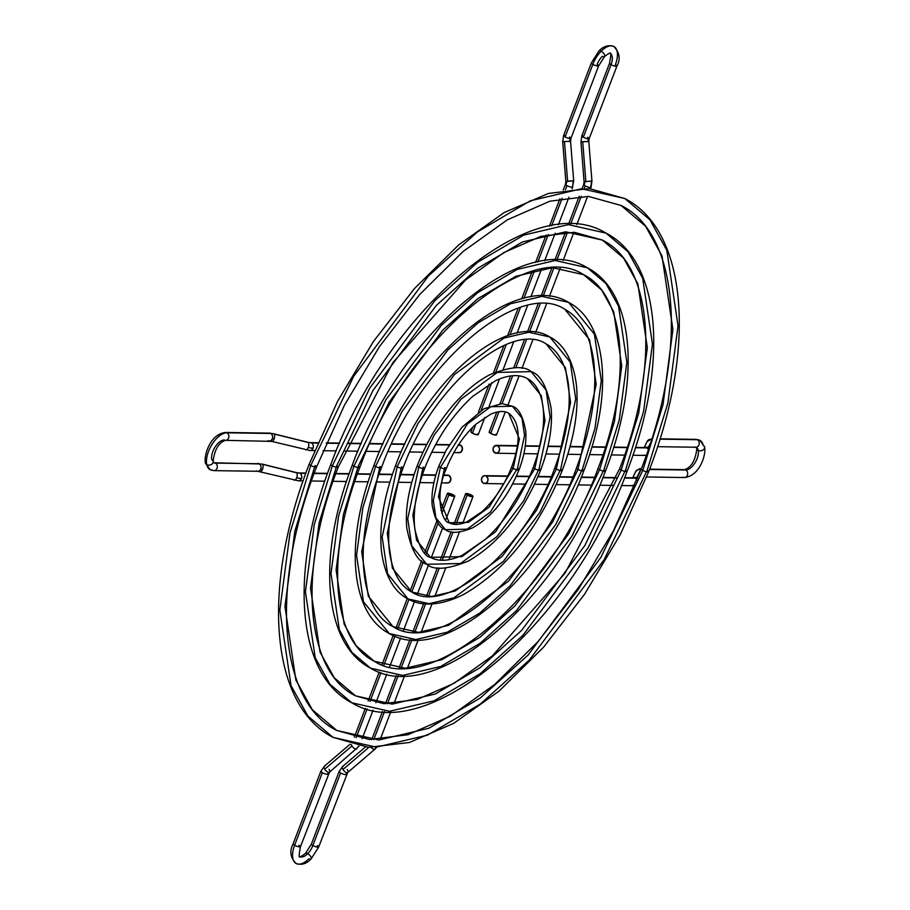 <?xml version="1.0" encoding="UTF-8"?>
<svg xmlns="http://www.w3.org/2000/svg" width="910" height="910" viewBox="0 0 910 910"><rect width="100%" height="100%" fill="white"/><g stroke="black" fill="none" stroke-linecap="round" stroke-linejoin="round"><path stroke-width="1.36" d="M371.155 747.463A3.936 1.74 49.4 0 0 374.26 749.396A12.683 10.601 -89.2 0 0 376.001 747.542A12.683 10.601 90.8 0 1 374.26 749.396A3.936 1.74 -130.6 0 1 371.155 747.463M347.313 769.53A3.936 1.74 -130.6 0 1 347.722 772.476A3.936 1.74 -130.6 0 1 347.063 772.692A4.812 4.027 -89.2 0 0 345.732 774.626A3.936 0.864 20.9 0 0 346.414 774.41A3.936 0.864 -159.1 0 1 345.732 774.626A3.936 0.864 -159.1 0 1 340.579 772.977L312.869 845.538A12.683 6.381 -61.6 0 1 307.705 853.682A3.936 1.718 44.8 0 1 310.663 856.492A3.936 1.718 44.8 0 1 311.038 859.04A3.936 1.718 44.8 0 1 308.831 858.801A20.555 10.34 -61.6 0 1 295.977 863.431A20.555 10.34 -61.6 0 1 294.624 845.276A20.555 10.34 118.4 0 0 295.977 863.431M317.192 845.606A3.936 0.864 -159.1 0 1 318.716 846.96A3.936 0.864 -159.1 0 1 316.6 846.971A3.936 0.864 -159.1 0 1 312.869 845.538A3.936 0.864 20.9 0 0 316.566 846.971A3.936 0.864 20.9 0 0 318.705 846.971L311.061 859.017A3.936 1.718 -135.2 0 0 310.663 856.492A3.936 1.718 -135.2 0 0 307.705 853.682A12.683 6.381 -61.6 0 1 299.777 856.538A12.683 6.381 118.4 0 0 307.705 853.682A3.936 1.718 -135.2 0 0 305.498 853.443A3.936 1.718 44.8 0 1 307.705 853.682A12.683 6.381 118.4 0 0 312.869 845.538A3.936 0.864 -159.1 0 1 311.345 844.184M298.946 845.333A3.936 0.864 -159.1 0 1 300.471 846.687A3.936 0.864 -159.1 0 1 298.355 846.709A3.936 0.864 -159.1 0 1 294.624 845.276A3.936 0.864 -159.1 0 1 293.1 843.911L320.821 771.327L324.347 766.243A3.936 1.74 49.4 0 0 324.745 769.2L351.954 745.904A3.936 1.74 -130.6 0 1 351.351 744.585A3.936 1.74 49.4 0 0 351.954 745.904A3.936 1.74 49.4 0 0 356.015 749.135A3.936 1.74 49.4 0 0 356.686 748.919A3.936 1.74 -130.6 0 1 356.015 749.135A12.683 10.601 -89.2 0 0 358.506 746.143A12.683 10.601 90.8 0 1 356.015 749.135A3.936 1.74 -130.6 0 1 351.954 745.904L324.745 769.2A3.936 1.74 49.4 0 0 328.817 772.431A4.812 4.027 -89.2 0 0 327.486 774.353A3.936 0.864 20.9 0 0 328.169 774.137A3.936 0.864 -159.1 0 1 327.486 774.353A3.936 0.864 -159.1 0 1 322.333 772.704A3.936 0.864 -159.1 0 1 320.821 771.327A3.936 0.864 20.9 0 0 322.333 772.704A3.936 0.864 20.9 0 0 327.486 774.353A4.812 4.027 90.8 0 1 328.817 772.431A3.936 1.74 -130.6 0 1 324.745 769.2A3.936 1.74 -130.6 0 1 324.335 766.254A3.936 1.74 -130.6 0 1 324.995 766.038M467.149 495.085L455.955 524.41L467.149 495.085A3.936 0.864 -159.1 0 1 465.636 493.709A3.936 0.864 -159.1 0 1 467.774 493.721A3.936 0.864 -159.1 0 1 471.471 495.142A3.936 0.864 -159.1 0 1 472.995 496.519A3.936 0.864 -159.1 0 1 470.857 496.507A3.936 0.864 -159.1 0 1 467.149 495.085L465.624 493.743L468.024 493.777L473.007 496.473L467.149 495.085M453.021 532.088L442.249 560.287L453.021 532.088M439.302 568.011L428.553 596.164L439.302 568.011M425.596 603.91L414.858 632.04L425.596 603.91M411.889 639.81L401.151 667.917L411.889 639.81M398.182 675.686L387.455 703.783L398.182 675.686M384.486 711.574L373.76 739.659L384.486 711.574M311.061 859.017C306.522 863.817 301.54 865.319 296.114 863.51C290.336 857.675 289.334 851.134 293.1 843.9A3.936 0.864 20.9 0 0 294.624 845.276L322.333 772.704L294.624 845.276A3.936 0.864 20.9 0 0 298.321 846.698A3.936 0.864 20.9 0 0 300.459 846.709C298.969 854.854 298.764 858.141 299.868 856.594C298.969 857.777 300.835 856.731 305.476 853.466L311.357 844.161A3.936 0.864 20.9 0 0 312.869 845.538L340.579 772.977A3.936 0.864 20.9 0 0 345.732 774.626A4.812 4.027 90.8 0 1 347.063 772.692A3.936 1.74 -130.6 0 1 342.99 769.473L368.823 747.349L342.99 769.473A3.936 1.74 49.4 0 0 347.063 772.692A3.936 1.74 49.4 0 0 347.711 772.488L318.705 846.971M347.711 772.488L374.92 749.192A3.936 1.74 -130.6 0 1 374.26 749.396A3.936 1.74 49.4 0 0 374.931 749.18M329.067 769.268A3.936 1.74 -130.6 0 1 329.477 772.215A3.936 1.74 -130.6 0 1 328.817 772.431A3.936 1.74 49.4 0 0 329.465 772.226L300.459 846.709M448.903 494.812L441.85 513.297L448.903 494.812A3.936 0.864 -159.1 0 1 447.39 493.436A3.936 0.864 -159.1 0 1 449.529 493.447A3.936 0.864 -159.1 0 1 453.225 494.881A3.936 0.864 -159.1 0 1 454.75 496.246A3.936 0.864 -159.1 0 1 452.611 496.234A3.936 0.864 -159.1 0 1 448.903 494.812L454.75 496.212L449.13 493.357L447.379 493.482L448.903 494.812M438.108 523.079L426.176 554.338L438.108 523.079M423.23 562.062L411.786 592.012L423.23 562.062M408.965 599.417L397.738 628.81L408.965 599.417M394.929 636.158L383.827 665.244L394.929 636.158M381.006 672.615L369.983 701.508L381.006 672.615M367.151 708.901L356.174 737.657L367.151 708.901M320.821 771.327A3.936 0.864 -159.1 0 1 321.503 771.111M311.357 844.161L339.066 771.6A3.936 0.864 20.9 0 0 340.579 772.977A3.936 0.864 -159.1 0 1 339.066 771.6A3.936 0.864 -159.1 0 1 339.748 771.384M339.066 771.6L342.592 766.516A3.936 1.74 49.4 0 0 342.99 769.473A3.936 1.74 -130.6 0 1 342.581 766.527A3.936 1.74 -130.6 0 1 343.252 766.3M309.218 464.134A3.936 0.864 20.9 0 0 310.742 465.499L353.717 376.251L428.462 275.912L477.488 231.879L530.382 200.78L581.535 188.757L624.829 198.539L649.922 219.81L666.814 250.273L678.03 325.848L667.849 403.153L647.124 470.424L604.149 559.673L529.392 660.012L480.378 704.033L427.484 735.143L376.33 747.167L333.037 737.373L307.944 716.102L291.041 685.651L279.836 610.064L290.017 532.771L310.742 465.499A3.936 0.864 -159.1 0 1 309.218 464.134M336.78 730.457L369.358 739.5L407.93 734.734L450.518 716.102L494.733 684.457L538.128 641.448L578.385 589.316L613.385 530.814L641.288 468.991A3.936 0.864 20.9 0 0 642.801 470.368L662.992 404.813L672.911 329.5L661.991 255.858L645.531 226.192L621.075 205.467L645.531 226.192L661.991 255.858L672.911 329.5L662.992 404.813L642.801 470.368A3.936 0.864 -159.1 0 1 641.277 469.003C688.836 348.109 678.485 233.449 621.075 205.467L588.508 196.423L549.936 201.19L507.348 219.822L463.133 251.467L419.738 294.476L379.47 346.596L344.48 405.109L316.578 466.932C269.019 587.837 279.381 702.486 336.78 730.457L378.97 739.989L428.803 728.273L480.332 697.97L528.096 655.075L600.93 557.318L642.801 470.368L600.93 557.318L528.096 655.075L480.332 697.97L428.803 728.273L378.97 739.989L336.78 730.457L312.335 709.732L295.875 680.054L284.955 606.413L294.874 531.099L315.065 465.556A3.936 0.864 -159.1 0 1 316.578 466.91A3.936 0.864 -159.1 0 1 314.473 466.932A3.936 0.864 -159.1 0 1 310.742 465.499L290.017 532.771L279.836 610.064L291.041 685.651L307.944 716.102L333.037 737.373C269.952 705.182 261.181 587.098 309.218 464.123L337.633 401.208L373.293 341.694L414.346 288.686L458.697 244.904L504.106 212.599L548.355 193.455L589.316 188.586L624.829 198.539L581.535 188.757L530.382 200.78L477.488 231.879L428.462 275.912L353.717 376.251L310.742 465.499A3.936 0.864 20.9 0 0 314.473 466.932A3.936 0.864 20.9 0 0 316.578 466.91M647.124 470.424A3.936 0.864 -159.1 0 1 648.648 471.778A3.936 0.864 -159.1 0 1 646.532 471.801A3.936 0.864 -159.1 0 1 642.801 470.368A3.936 0.864 20.9 0 0 646.532 471.801A3.936 0.864 20.9 0 0 648.648 471.778L620.233 534.716L584.573 594.219L543.52 647.237L499.169 691.02L453.749 723.325L409.511 742.469L368.55 747.337L333.037 737.373M330.83 464.453A3.936 0.864 20.9 0 0 332.343 465.806L369.801 388.035L434.946 300.584L477.682 262.216L523.773 235.099L568.352 224.622L606.083 233.153L627.945 251.695L642.676 278.232L652.447 344.105L643.575 411.479L625.511 470.106L588.065 547.888L522.909 635.339L480.184 673.707L434.093 700.814L389.514 711.29L351.783 702.759L329.909 684.229L315.19 657.68L305.419 591.807L314.291 524.444L332.343 465.806A3.936 0.864 -159.1 0 1 330.83 464.453C386.193 311.834 531.03 186.834 606.083 233.153L568.352 224.622L523.773 235.099L477.682 262.216L434.946 300.584L369.801 388.035L332.343 465.806L314.291 524.444L305.419 591.807L315.19 657.68L329.909 684.229L351.783 702.759C296.535 674.492 289.016 571.548 330.83 464.441M619.676 468.684A3.936 0.864 20.9 0 0 621.189 470.049L638.718 413.14L647.329 347.757L637.853 283.829L623.555 258.076L602.34 240.081L565.713 231.8L522.442 241.969L477.716 268.279L436.243 305.521L373.02 390.39L336.666 465.875L319.148 522.772L310.537 588.156L320.013 652.083L334.311 677.848L355.526 695.843L392.142 704.124L435.412 693.955L480.15 667.644L521.612 630.403L584.846 545.534L621.189 470.049A3.936 0.864 -159.1 0 1 619.676 468.684M625.511 470.106A3.936 0.864 -159.1 0 1 627.035 471.471A3.936 0.864 -159.1 0 1 624.931 471.482A3.936 0.864 -159.1 0 1 621.189 470.049L584.846 545.534L521.612 630.403L480.15 667.644L435.412 693.955L392.142 704.124L355.526 695.843C305.976 671.785 296.842 572.276 338.19 467.251A3.936 0.864 -159.1 0 1 336.086 467.239A3.936 0.864 -159.1 0 1 332.343 465.806A3.936 0.864 20.9 0 0 336.086 467.239A3.936 0.864 20.9 0 0 338.19 467.228L392.824 362.715L465.476 280.064L503.856 252.582L540.802 236.407L574.199 232.277L602.34 240.081L623.555 258.076L637.853 283.829L647.329 347.757L638.718 413.14L621.189 470.049A3.936 0.864 20.9 0 0 624.931 471.482A3.936 0.864 20.9 0 0 627.035 471.471C571.673 624.089 426.824 749.089 351.783 702.759M336.666 465.875A3.936 0.864 -159.1 0 1 338.19 467.228M352.432 464.771A3.936 0.864 20.9 0 0 353.956 466.125L385.885 399.82L441.43 325.257L477.864 292.542L517.153 269.428L555.168 260.499L587.337 267.767L605.98 283.579L618.538 306.204L626.865 362.362L619.301 419.806L603.91 469.787L571.969 536.104L516.425 610.655L480.002 643.37L440.702 666.484L402.698 675.425L370.529 668.145L351.886 652.345L339.328 629.709L331.001 573.55L338.565 516.118L353.956 466.125A3.936 0.864 -159.1 0 1 352.432 464.771C399.638 334.8 522.863 228.194 587.337 267.767L555.168 260.499L517.153 269.428L477.864 292.542L441.43 325.257L385.885 399.82L353.956 466.125L338.565 516.118L331.001 573.55L339.328 629.709L351.886 652.345L370.529 668.145C323.13 643.802 316.839 555.999 352.443 464.76M374.272 661.229C429.861 698.266 552.552 595.959 598.063 468.354A3.936 0.864 20.9 0 0 599.588 469.731L614.443 421.466L621.746 366.013L613.715 311.8L601.59 289.949L583.594 274.695L552.529 267.676L515.833 276.299L477.898 298.616L442.726 330.193L389.105 402.174L358.278 466.193L343.423 514.446L336.108 569.899L344.151 624.123L356.276 645.963L374.272 661.229L405.325 668.247L442.033 659.625L479.968 637.307L515.128 605.73L568.75 533.749L599.588 469.731A3.936 0.864 -159.1 0 1 598.063 468.377C633.178 379.208 625.307 294.829 583.594 274.695L601.59 289.949L613.715 311.8L621.746 366.013L614.443 421.466L599.588 469.731L568.75 533.749L515.128 605.73L479.968 637.307L442.033 659.625L405.325 668.247L374.272 661.229C332.571 641.095 324.677 556.727 359.791 467.558A3.936 0.864 -159.1 0 1 357.687 467.558A3.936 0.864 -159.1 0 1 353.956 466.125A3.936 0.864 20.9 0 0 357.687 467.558A3.936 0.864 20.9 0 0 359.803 467.547C405.314 339.965 528.005 237.658 583.594 274.695M603.91 469.787A3.936 0.864 -159.1 0 1 605.423 471.152A3.936 0.864 -159.1 0 1 603.319 471.164A3.936 0.864 -159.1 0 1 599.588 469.731A3.936 0.864 20.9 0 0 603.319 471.164A3.936 0.864 20.9 0 0 605.423 471.152C558.228 601.123 434.991 707.73 370.529 668.145M358.278 466.193A3.936 0.864 -159.1 0 1 359.803 467.547M374.044 465.09A3.936 0.864 20.9 0 0 375.568 466.443L401.981 411.593L447.913 349.929L478.046 322.879L510.544 303.758L541.985 296.376L568.591 302.382L594.401 334.175L601.283 380.63L595.026 428.132L582.298 469.48L555.885 524.319L509.941 585.983L479.82 613.044L447.31 632.166L415.87 639.548L389.264 633.531L363.465 601.749L356.572 555.293L362.84 507.791L375.568 466.443A3.936 0.864 -159.1 0 1 374.044 465.09C413.083 357.778 514.696 269.542 568.591 302.382L541.985 296.376L510.544 303.758L478.046 322.879L447.913 349.929L401.981 411.593L375.568 466.443L362.84 507.791L356.572 555.293L363.465 601.749L389.264 633.531C349.724 613.101 344.662 540.449 374.055 465.067M576.451 468.058A3.936 0.864 20.9 0 0 577.975 469.412L596.175 384.282L589.566 339.771L564.848 309.309L589.566 339.771L596.175 384.282L577.975 469.412A3.936 0.864 -159.1 0 1 576.451 468.058M381.415 467.865A3.936 0.864 -159.1 0 0 379.891 466.512L361.691 551.642L368.288 596.152L393.018 626.615L418.509 632.37L448.641 625.295L508.644 581.046L552.666 521.965L577.975 469.412L552.666 521.965L508.644 581.046L448.641 625.295L418.509 632.37L393.018 626.615C359.154 610.405 352.5 541.177 381.404 467.876A3.936 0.864 -159.1 0 1 379.299 467.876A3.936 0.864 -159.1 0 1 375.568 466.443A3.936 0.864 20.9 0 0 379.299 467.876A3.936 0.864 20.9 0 0 381.415 467.865C418.771 362.931 519.837 279.006 564.848 309.309C580.352 317.772 589.953 334.823 593.65 360.474C597.415 391.493 591.693 427.347 576.462 468.036C539.095 572.993 438.017 656.918 393.018 626.615M582.298 469.48A3.936 0.864 -159.1 0 1 583.822 470.834A3.936 0.864 -159.1 0 1 581.706 470.845A3.936 0.864 -159.1 0 1 577.975 469.412A3.936 0.864 20.9 0 0 581.706 470.845A3.936 0.864 20.9 0 0 583.822 470.834M395.657 465.408A3.936 0.864 20.9 0 0 397.181 466.762L418.065 423.377L454.397 374.613L503.935 338.088L528.801 332.241L549.845 337.007L570.263 362.146L575.712 398.887L560.685 469.162L539.801 512.535L503.457 561.311L453.919 597.836L429.054 603.671L408.01 598.916L387.603 573.778L382.154 537.036L397.181 466.762A3.936 0.864 -159.1 0 1 395.657 465.408C426.358 380.05 508.087 310.697 549.845 337.007L528.801 332.241L503.935 338.088L454.397 374.613L418.065 423.377L397.181 466.762L382.154 537.036L387.603 573.778L408.01 598.916C398 594.071 384.975 580.739 381.358 550.106C379.083 524.956 383.849 496.712 395.657 465.385M554.838 467.74A3.936 0.864 20.9 0 0 556.363 469.094L570.593 402.538L565.428 367.742L546.102 343.923L565.428 367.742L570.593 402.538L556.363 469.094A3.936 0.864 -159.1 0 1 554.838 467.74M403.016 468.184A3.936 0.864 -159.1 0 0 401.503 466.83L387.273 533.385L392.426 568.181L411.764 592L431.693 596.505L455.25 590.965L502.161 556.374L536.582 510.18L556.363 469.094L536.582 510.18L502.161 556.374L455.25 590.965L431.693 596.505L411.764 592C404.87 588.565 393.848 579.511 389.571 552.575C386.568 528.312 391.05 500.182 403.016 468.195A3.936 0.864 -159.1 0 1 400.912 468.195A3.936 0.864 -159.1 0 1 397.181 466.762A3.936 0.864 20.9 0 0 400.912 468.195A3.936 0.864 20.9 0 0 403.016 468.184C432.216 385.885 511.682 320.354 546.102 343.923C558.012 350.373 565.417 363.568 568.318 383.531C571.275 407.76 566.782 435.822 554.85 467.717C525.639 550.027 446.184 615.558 411.764 592M560.685 469.162A3.936 0.864 -159.1 0 1 562.209 470.515A3.936 0.864 -159.1 0 1 560.094 470.527A3.936 0.864 -159.1 0 1 556.363 469.094A3.936 0.864 20.9 0 0 560.094 470.527A3.936 0.864 20.9 0 0 562.209 470.515C538.322 528.972 505.482 570.274 463.69 594.446C435.856 608.335 417.519 604.649 408.01 598.916M417.269 465.715A3.936 0.864 20.9 0 0 418.782 467.08L434.15 435.162L460.881 399.285L497.326 372.417L531.11 371.621L546.125 390.117L550.129 417.144L539.073 468.843L523.705 500.75L496.974 536.638L460.54 563.506L426.756 564.302L411.741 545.807L407.737 518.78L418.782 467.08A3.936 0.864 -159.1 0 1 417.269 465.715C426.085 442.942 438.154 422.638 453.464 404.791C465.158 391.346 477.215 381.347 489.614 374.818C510.226 366.48 524.058 365.411 531.11 371.621L497.326 372.417L460.881 399.285L434.15 435.162L418.782 467.08L407.737 518.78L411.741 545.807L426.756 564.302C417.633 561.652 410.979 549.526 406.781 527.914C405.109 509.384 408.613 488.647 417.269 465.704M430.51 557.375C438.665 561.868 449.221 561.186 462.178 555.327L485.246 539.471C505.733 520.611 521.726 496.587 533.237 467.41A3.936 0.864 20.9 0 0 534.761 468.775L545.01 420.795L541.291 395.702L527.356 378.537L541.291 395.702L545.01 420.795L534.761 468.775A3.936 0.864 -159.1 0 1 533.237 467.421C541.871 444.296 545.124 424.026 542.997 406.588C540.87 392.324 535.66 382.962 527.356 378.537C519.201 374.044 508.644 374.738 495.688 380.596L472.62 396.441C452.134 415.313 436.14 439.337 424.629 468.513C415.972 491.684 412.719 512 414.892 529.461C419.26 547.228 424.458 556.533 430.51 557.375L461.859 556.636L495.677 531.702L534.761 468.775L495.677 531.702L461.859 556.636L430.51 557.375L416.575 540.21L412.856 515.128L423.104 467.137A3.936 0.864 -159.1 0 1 424.629 468.502A3.936 0.864 -159.1 0 1 422.524 468.513A3.936 0.864 -159.1 0 1 418.782 467.08A3.936 0.864 20.9 0 0 422.524 468.513A3.936 0.864 20.9 0 0 424.629 468.502M539.073 468.843A3.936 0.864 -159.1 0 1 540.597 470.197A3.936 0.864 -159.1 0 1 538.492 470.208A3.936 0.864 -159.1 0 1 534.761 468.775A3.936 0.864 20.9 0 0 538.492 470.208A3.936 0.864 20.9 0 0 540.597 470.197M438.87 466.034A3.936 0.864 20.9 0 0 440.394 467.399L467.365 423.958L490.717 406.747L512.364 406.235L521.976 418.077L524.547 435.401L517.471 468.525L490.49 511.966L467.149 529.176L445.502 529.688L435.879 517.836L433.319 500.523L440.394 467.399A3.936 0.864 -159.1 0 1 438.87 466.034M449.256 522.761C453.635 525.263 459.561 524.945 467.058 521.783L481.913 511.727C494.574 500.068 504.481 485.189 511.625 467.092A3.936 0.864 20.9 0 0 513.149 468.457L519.428 439.052L508.61 413.151L519.428 439.052L513.149 468.457A3.936 0.864 -159.1 0 1 511.625 467.103C519.417 446.446 522.238 423.366 508.61 413.151C504.231 410.649 498.305 410.979 490.808 414.141L475.953 424.185C463.281 435.856 453.385 450.734 446.23 468.832A3.936 0.864 -159.1 0 1 444.125 468.832A3.936 0.864 -159.1 0 1 440.394 467.399L433.319 500.523L435.879 517.836L445.502 529.688C439.314 527.971 434.855 519.701 432.136 504.879C431.26 493.174 433.513 480.218 438.882 466.022L446.196 450.132L461.848 427.37L484.086 408.692L502.047 403.63L512.364 406.235L490.717 406.747L467.365 423.958L440.394 467.399A3.936 0.864 20.9 0 0 444.125 468.832A3.936 0.864 20.9 0 0 446.241 468.821A3.936 0.864 -159.1 0 0 444.717 467.456L438.427 496.871L449.256 522.761L468.468 522.317L489.193 507.029L513.149 468.457L489.193 507.029L468.468 522.317L449.256 522.761C442.453 523.136 433.877 495.768 446.23 468.832M517.471 468.525A3.936 0.864 -159.1 0 1 518.996 469.878A3.936 0.864 -159.1 0 1 516.88 469.901A3.936 0.864 -159.1 0 1 513.149 468.457A3.936 0.864 20.9 0 0 516.88 469.901A3.936 0.864 20.9 0 0 518.996 469.878C507.939 497.042 492.594 516.288 472.961 527.663C459.607 533.146 450.45 533.817 445.502 529.688M646.271 455.398L645.372 455.432A3.936 3.287 -89.2 0 0 646.316 455.273A3.936 3.287 90.8 0 1 645.44 455.432A3.936 3.287 90.8 0 1 644.053 455.08M647.078 441.691A3.936 3.845 25.6 0 1 651.628 439.371A3.936 3.845 -154.4 0 0 647.192 441.407L652.311 438.722M704.567 446.992L699.972 440.372A20.555 10.34 118.4 0 0 697.333 439.712A20.555 10.34 -61.6 0 1 699.983 440.383A20.555 10.34 -61.6 0 1 703.225 445.32A3.936 2.935 167.7 0 1 704.567 446.981C706.444 453.225 700.302 476.123 684.343 477.534A3.936 3.287 -89.2 0 0 687.607 474.451A3.936 3.287 -89.2 0 0 685.765 470.004A3.936 3.287 -89.2 0 0 684.457 469.662A3.936 3.287 90.8 0 1 685.765 470.004A12.683 6.381 118.4 0 0 694.921 462.962A12.683 6.381 118.4 0 0 698.232 450.348A12.683 6.381 118.4 0 0 696.23 447.299A12.683 6.381 -61.6 0 1 698.232 450.348A3.936 2.935 -12.3 0 0 702.668 450.222A3.936 2.935 -12.3 0 0 704.567 446.981A3.936 2.935 167.7 0 1 702.668 450.222A3.936 2.935 167.7 0 1 698.232 450.348A12.683 6.381 -61.6 0 1 694.921 462.962A12.683 6.381 -61.6 0 1 685.765 470.004A3.936 3.287 90.8 0 1 687.607 474.428A3.936 3.287 90.8 0 1 684.365 477.534A3.936 3.287 90.8 0 1 683.023 477.181M657.543 446.673L695.911 447.242A3.936 3.287 -89.2 0 0 699.176 444.148A3.936 3.287 -89.2 0 0 697.333 439.712A3.936 3.287 90.8 0 1 699.176 444.137A3.936 3.287 90.8 0 1 695.934 447.242A3.936 3.287 90.8 0 1 694.592 446.89M633.838 477.852A3.936 3.287 90.8 0 1 635.226 478.194A3.936 3.287 90.8 0 1 636.875 480.196A3.936 3.287 -89.2 0 0 635.226 478.194L624.476 478.046L635.226 478.194A3.936 3.287 -89.2 0 0 633.917 477.852L633.997 477.852M637.66 478.25A3.936 3.845 -154.4 0 0 633.633 477.841A3.936 3.845 25.6 0 1 637.66 478.25M497.656 445.718A3.936 3.287 90.8 0 1 499.499 450.154A3.936 3.287 90.8 0 1 496.234 453.237A3.936 3.287 90.8 0 1 494.915 452.896A3.936 3.287 90.8 0 1 493.084 448.448A3.936 3.287 90.8 0 1 496.348 445.365A3.936 3.287 90.8 0 1 497.656 445.718L517.301 446.002L497.656 445.718L499.374 447.913L499.488 450.188L498.532 452.179L496.166 453.237L493.482 451.383L493.084 448.414L494.562 445.968L497.656 445.718M645.406 447.561A3.936 3.287 90.8 0 1 646.794 447.902L635.396 447.731L646.794 447.902A3.936 3.287 90.8 0 1 648.295 449.551A3.936 3.287 -89.2 0 0 646.794 447.902A3.936 3.287 -89.2 0 0 645.486 447.561L645.599 447.549M627.149 447.618L613.659 447.413L627.149 447.618M605.446 447.299L591.875 447.094L605.446 447.299M583.685 446.981L569.99 446.776L583.685 446.981M561.857 446.662L547.911 446.457L561.857 446.662M539.846 446.332L525.229 446.116L539.846 446.332M648.307 447.458A3.936 3.845 25.6 0 1 648.898 447.743A3.936 3.845 -154.4 0 0 648.307 447.458L650.502 442.886L648.307 447.458A3.936 3.845 -154.4 0 0 645.201 447.549A3.936 3.845 25.6 0 1 648.307 447.458M695.991 439.371A3.936 3.287 90.8 0 1 697.333 439.712L659.943 439.166L697.333 439.712A3.936 3.287 -89.2 0 0 696.025 439.371L699.972 440.372M698.232 450.348A3.936 2.935 167.7 0 1 696.878 448.687A3.936 2.935 -12.3 0 0 698.232 450.348M685.765 470.004L649.524 469.48L685.765 470.004M635.51 471.983A3.936 3.845 25.6 0 1 640.549 469.81L636.738 477.75L640.549 469.81A3.936 3.845 -154.4 0 0 635.624 471.698L632.689 477.83M486.088 476.01A3.936 3.287 90.8 0 1 487.931 480.446A3.936 3.287 90.8 0 1 484.666 483.54A3.936 3.287 90.8 0 1 483.346 483.187A3.936 3.287 90.8 0 1 481.515 478.751A3.936 3.287 90.8 0 1 484.78 475.668A3.936 3.287 90.8 0 1 486.088 476.01L507.655 476.328L484.2 475.714L482.05 477.306L481.47 480.241L482.789 482.8L484.598 483.528L486.964 482.471L487.919 480.491L487.805 478.205L486.088 476.01M616.036 477.921L602.852 477.727L616.036 477.921M594.412 477.602L581.228 477.409L594.412 477.602M572.777 477.284L559.604 477.09L572.777 477.284M551.119 476.965L537.958 476.772L551.119 476.965M529.438 476.647L516.277 476.453L529.438 476.647M621.416 485.542L633.804 485.724A3.936 3.287 -89.2 0 0 634.634 485.61A3.936 3.287 90.8 0 1 633.872 485.724A3.936 3.287 90.8 0 1 632.484 485.371M569.421 137.023A3.936 0.864 -159.1 0 1 570.934 138.4A3.936 0.864 -159.1 0 1 570.251 138.616A3.936 0.864 -159.1 0 1 565.099 136.966A3.936 0.864 20.9 0 0 570.251 138.616A4.812 4.027 -89.2 0 0 569.899 141.073A4.812 4.027 90.8 0 1 570.251 138.616A3.936 0.864 20.9 0 0 570.934 138.4L570.547 141.152L562.698 141.778L570.547 141.152L573.687 180.885L573.038 180.794A12.683 10.601 90.8 0 1 572.128 187.278A3.936 0.864 20.9 0 0 572.811 187.062A3.936 0.864 -159.1 0 1 572.128 187.278A3.936 0.864 -159.1 0 1 566.976 185.629L565.406 189.724L566.976 185.629A3.936 0.864 20.9 0 0 572.128 187.278A12.683 10.601 -89.2 0 0 573.038 180.794L573.687 180.885L572.117 188.893M565.838 181.499L565.451 184.252A3.936 0.864 20.9 0 0 566.976 185.629A3.936 0.864 -159.1 0 1 565.451 184.252A3.936 0.864 -159.1 0 1 566.145 184.036A4.812 4.027 -89.2 0 0 566.486 181.579L573.038 180.794L567.601 181.158L564.462 141.437L567.601 181.158L565.838 181.499L562.698 141.778L563.586 135.59A3.936 0.864 -159.1 0 1 564.268 135.374M570.934 138.4L598.643 65.838L604.524 56.534A3.936 1.718 44.8 0 1 602.295 56.318A12.683 6.381 118.4 0 0 597.131 64.462A3.936 0.864 -159.1 0 1 598.643 65.838A3.936 0.864 -159.1 0 1 596.505 65.827A3.936 0.864 -159.1 0 1 592.808 64.394A20.555 10.34 -61.6 0 1 601.169 51.199A3.936 1.718 -135.2 0 0 598.962 50.96A3.936 1.718 44.8 0 1 601.169 51.199A20.555 10.34 -61.6 0 1 614.022 46.569A20.555 10.34 118.4 0 0 601.169 51.199A3.936 1.718 44.8 0 1 604.126 54.008A3.936 1.718 44.8 0 1 604.502 56.556A3.936 1.718 -135.2 0 0 604.126 54.008A3.936 1.718 -135.2 0 0 601.169 51.199A20.555 10.34 118.4 0 0 592.808 64.394L565.099 136.966A3.936 0.864 -159.1 0 1 563.586 135.59A3.936 0.864 20.9 0 0 565.099 136.966L592.808 64.394A3.936 0.864 20.9 0 0 596.539 65.827A3.936 0.864 20.9 0 0 598.655 65.816M587.667 137.296A3.936 0.864 -159.1 0 1 589.191 138.661A3.936 0.864 -159.1 0 1 588.497 138.889A4.812 4.027 -89.2 0 0 588.156 141.346L587.041 141.767M585.221 185.89A3.936 0.864 20.9 0 0 590.374 187.551A12.683 10.601 -89.2 0 0 591.284 181.067L584.083 181.773L591.284 181.067A12.683 10.601 90.8 0 1 590.374 187.551A3.936 0.864 -159.1 0 1 585.221 185.89L584.265 188.381L585.221 185.89A3.936 0.864 -159.1 0 1 583.708 184.525A3.936 0.864 20.9 0 0 585.221 185.89M581.604 142.119L580.955 142.04L581.831 135.863A3.936 0.864 20.9 0 0 583.344 137.228L611.054 64.667A3.936 0.864 -159.1 0 1 609.541 63.291A3.936 0.864 20.9 0 0 611.054 64.667A3.936 0.864 20.9 0 0 614.785 66.1A3.936 0.864 20.9 0 0 616.9 66.089A3.936 0.864 -159.1 0 1 614.762 66.089A3.936 0.864 -159.1 0 1 611.054 64.667A12.683 6.381 118.4 0 0 610.223 53.462A12.683 6.381 -61.6 0 1 611.054 64.667L583.344 137.228A3.936 0.864 20.9 0 0 588.497 138.889A3.936 0.864 20.9 0 0 589.179 138.673L588.804 141.425L582.718 141.698L585.847 181.431L582.718 141.698L580.955 142.04L588.156 141.346A4.812 4.027 90.8 0 1 588.497 138.889A3.936 0.864 -159.1 0 1 583.344 137.228A3.936 0.864 -159.1 0 1 581.831 135.863A3.936 0.864 -159.1 0 1 582.514 135.647M472.631 427.325L470.914 431.84A3.936 0.864 20.9 0 0 472.426 433.217L475.839 424.299L472.426 433.217A3.936 0.864 20.9 0 0 476.135 434.639A3.936 0.864 20.9 0 0 478.262 434.65L477.727 433.899M562.141 198.266L551.619 225.828L562.141 198.266M548.309 234.507L537.799 262.023L548.309 234.507M534.42 270.884L523.933 298.332L534.42 270.884M520.44 307.489L509.975 334.891L520.44 307.489M506.29 344.537L495.825 371.928L506.29 344.537M491.753 382.61L481.14 410.41L491.753 382.61M614.022 46.569A20.555 10.34 -61.6 0 1 615.376 64.724A3.936 0.864 -159.1 0 1 616.9 66.1C620.7 59.389 619.699 52.848 613.886 46.49C608.46 44.681 603.478 46.182 598.939 50.983L591.295 63.029A3.936 0.864 20.9 0 0 592.808 64.394A3.936 0.864 -159.1 0 1 591.295 63.029L563.586 135.59M496.803 412.093L489.159 432.113A3.936 0.864 20.9 0 0 490.672 433.478L498.998 411.684L490.672 433.478A3.936 0.864 20.9 0 0 494.38 434.912A3.936 0.864 20.9 0 0 496.519 434.923L505.3 411.9M581.262 196.253L570.57 224.258L581.262 196.253M567.556 232.141L556.875 260.135L567.556 232.141M553.86 268.029L543.168 296.012L553.86 268.029M540.153 303.917L529.472 331.888L540.153 303.917M526.446 339.805L515.777 367.765L526.446 339.805M512.728 375.716L502.07 403.63L512.728 375.716M590.544 188.677L591.056 187.335A3.936 0.864 -159.1 0 1 590.374 187.551A3.936 0.864 20.9 0 0 591.056 187.323L591.932 181.147L588.804 141.425M584.391 184.309A4.812 4.027 -89.2 0 0 584.732 181.852L584.083 181.773L583.708 184.525A3.936 0.864 -159.1 0 1 584.391 184.309M495.973 434.161L496.189 435.105L493.425 434.639L489.25 432.011M570.547 141.152L568.784 141.494M470.902 431.886L474.451 434.127L478.182 434.752L484.871 417.36M296.103 472.517A3.936 1.854 104 0 1 296.558 472.768A3.936 1.854 104 0 1 296.694 477.739A12.683 2.787 20.9 0 0 301.472 478.489A3.936 3.287 -89.2 0 0 299.845 473.28A3.936 3.287 -89.2 0 0 298.469 472.927M305.908 473.041L298.537 472.927A3.936 3.287 90.8 0 1 299.845 473.28L305.783 473.371L299.845 473.28A3.936 3.287 90.8 0 1 301.472 478.489A12.683 2.787 -159.1 0 1 296.694 477.739A3.936 1.854 104 0 1 294.271 480.184A3.936 1.854 104 0 1 293.816 479.934A3.936 1.854 -76 0 0 294.237 480.173A3.936 1.854 -76 0 0 296.694 477.739A3.936 1.854 -76 0 0 296.558 472.768L262.41 464.271A3.936 1.854 104 0 1 262.546 469.241A3.936 1.854 104 0 1 260.089 471.676A3.936 1.854 104 0 1 259.668 471.448A3.936 1.854 -76 0 0 260.123 471.687A3.936 1.854 -76 0 0 262.546 469.241A4.812 1.058 20.9 0 0 260.738 468.957A3.936 3.287 90.8 0 1 257.757 471.278A3.936 3.287 90.8 0 1 256.37 470.925M269.303 433.114A3.936 3.287 90.8 0 1 270.68 433.456A3.936 3.287 90.8 0 1 272.306 438.665A4.812 1.058 -159.1 0 1 274.115 438.95A3.936 1.854 104 0 1 271.658 441.384L225.543 440.338A3.936 3.287 -89.2 0 0 228.808 437.244A3.936 3.287 -89.2 0 0 226.977 432.819A3.936 3.287 90.8 0 1 228.808 437.255A3.936 3.287 90.8 0 1 225.543 440.338A3.936 3.287 90.8 0 1 224.235 439.996A12.683 6.381 118.4 0 0 215.079 447.037A12.683 6.381 118.4 0 0 211.768 459.652A3.936 2.935 167.7 0 1 213.122 461.313A3.936 2.935 167.7 0 1 211.211 464.566A3.936 2.935 167.7 0 1 206.775 464.68A20.555 10.34 118.4 0 0 210.017 469.617A20.555 10.34 -61.6 0 1 206.775 464.68A3.936 2.935 -12.3 0 0 211.211 464.555A3.936 2.935 -12.3 0 0 213.122 461.313L213.782 462.701A12.683 6.381 118.4 0 0 215.408 463.11A12.683 6.381 -61.6 0 1 213.77 462.701L214.089 462.758A3.936 3.287 90.8 0 1 215.408 463.11A3.936 3.287 90.8 0 1 217.24 467.547A3.936 3.287 90.8 0 1 213.975 470.629A3.936 3.287 90.8 0 1 212.667 470.288A20.555 10.34 -61.6 0 1 210.017 469.617L213.975 470.629L257.689 471.278A3.936 3.287 -89.2 0 0 260.738 468.957A3.936 3.287 -89.2 0 0 259.111 463.747L215.408 463.11A3.936 3.287 -89.2 0 0 214.066 462.758L261.989 464.032A3.936 1.854 104 0 1 262.41 464.271A3.936 1.854 -76 0 0 261.955 464.032L296.137 472.529A3.936 1.854 -76 0 1 296.558 472.768L262.41 464.271A3.936 1.854 -76 0 1 262.546 469.241A4.812 1.058 -159.1 0 0 260.738 468.957A3.936 3.287 90.8 0 0 259.111 463.747A3.936 3.287 -89.2 0 0 257.803 463.406M214.009 470.629A3.936 3.287 -89.2 0 0 217.24 467.535A3.936 3.287 -89.2 0 0 215.408 463.11L259.111 463.747A3.936 3.287 90.8 0 0 257.735 463.406M310.06 450.507A3.936 3.287 -89.2 0 0 313.04 448.198A12.683 2.787 -159.1 0 1 308.262 447.447A3.936 1.854 -76 0 0 308.126 442.465L273.978 433.979A3.936 1.854 104 0 1 274.115 438.95A3.936 1.854 -76 0 0 273.978 433.979A3.936 1.854 -76 0 0 273.523 433.74M307.671 442.226A3.936 1.854 104 0 1 308.126 442.465A3.936 1.854 104 0 1 308.262 447.447A3.936 1.854 104 0 1 305.84 449.881A3.936 1.854 104 0 1 305.385 449.642A3.936 1.854 -76 0 0 305.805 449.881A3.936 1.854 -76 0 0 308.262 447.447A12.683 2.787 20.9 0 0 313.04 448.198A3.936 3.287 90.8 0 1 309.991 450.507L271.658 441.384A3.936 1.854 104 0 1 271.237 441.145A3.936 1.854 -76 0 0 271.692 441.396A3.936 1.854 -76 0 0 274.115 438.95A4.812 1.058 20.9 0 0 272.306 438.665A3.936 3.287 -89.2 0 0 270.68 433.456L226.977 432.819A20.555 10.34 118.4 0 0 212.132 444.228A20.555 10.34 118.4 0 0 206.775 464.68A20.555 10.34 -61.6 0 1 212.132 444.228A20.555 10.34 -61.6 0 1 226.977 432.819A3.936 3.287 -89.2 0 0 225.635 432.466M441.896 482.903L447.561 482.994A3.936 3.287 -89.2 0 0 450.825 479.911A3.936 3.287 -89.2 0 0 448.983 475.464L443.955 475.395L448.983 475.464A3.936 3.287 -89.2 0 0 447.674 475.122L444.057 475.065M435.765 475.27L422.251 475.077L435.765 475.27M414.004 474.952L400.605 474.758L414.004 474.952M392.324 474.633L378.981 474.44L392.324 474.633M370.666 474.315L357.357 474.121L370.666 474.315M349.03 473.996L335.733 473.803L349.03 473.996M327.407 473.689L314.121 473.484L327.407 473.689M298.491 480.81A3.936 3.287 -89.2 0 0 301.472 478.489A3.936 3.287 90.8 0 1 298.423 480.798L303.132 480.878M210.028 469.628L205.432 463.008A3.936 2.935 -12.3 0 0 206.775 464.68A3.936 2.935 167.7 0 1 205.432 463.019C203.556 456.774 209.698 433.877 225.657 432.466A3.936 3.287 90.8 0 1 226.977 432.819L270.68 433.456A3.936 3.287 -89.2 0 0 269.371 433.114L273.557 433.74A3.936 1.854 104 0 1 273.978 433.979L308.126 442.465A3.936 1.854 -76 0 0 307.705 442.237L310.105 442.635A3.936 3.287 90.8 0 1 311.413 442.988A3.936 3.287 90.8 0 1 313.04 448.198A3.936 3.287 -89.2 0 0 311.413 442.988A3.936 3.287 -89.2 0 0 310.037 442.635M269.258 440.986A3.936 3.287 -89.2 0 0 272.306 438.665A3.936 3.287 90.8 0 1 269.326 440.986A3.936 3.287 90.8 0 1 267.938 440.633M453.817 452.623L459.129 452.702A3.936 3.287 -89.2 0 0 462.394 449.608A3.936 3.287 -89.2 0 0 460.551 445.172L458.322 445.138L460.551 445.172A3.936 3.287 -89.2 0 0 459.243 444.819L458.538 444.819M449.13 445.001L435.515 444.808L449.13 445.001M426.688 444.671L413.39 444.478L426.688 444.671M404.7 444.353L391.493 444.16L404.7 444.353M382.871 444.034L369.699 443.841L382.871 444.034M361.134 443.716L347.961 443.523L361.134 443.716M339.419 443.397L326.258 443.204L339.419 443.397M317.738 443.079L311.413 442.988L317.738 443.079M458.037 445.081L460.551 445.172L462.428 448.118L461.427 451.633L459.061 452.691M458.424 452.6L457.81 452.35M446.241 482.641L446.855 482.891M447.492 482.994L449.858 481.925L450.86 478.41L448.983 475.464L446.469 475.373M359.006 746.223L329.465 772.226M472.995 496.519L462.724 523.398M459.402 532.1L448.858 559.73M445.673 568.056L435.082 595.8M431.966 603.967L421.341 631.779M418.247 639.866L407.623 667.712M404.552 675.755L393.905 703.635M390.845 711.643L380.187 739.546M454.75 496.246L445.695 519.951M442.681 527.846L431.249 557.762M428.439 565.144L417.28 594.366M414.471 601.726L403.437 630.619M400.605 638.024L389.651 666.723M386.807 674.173L375.887 702.759M373.032 710.244L362.146 738.749M447.39 493.447L440.952 510.305M436.834 521.1L424.686 552.905M421.649 560.833L410.114 591.045M407.271 598.507L395.975 628.071M393.165 635.43L382.018 664.641M379.208 672.001L368.129 700.996M365.32 708.378L354.297 737.214M324.347 766.243L350.043 744.232M365.297 747.064L342.592 766.516M374.92 749.192L376.512 747.531M465.636 493.709L453.965 524.274M451.11 531.759L440.247 560.196M437.346 567.783L426.54 596.084M423.628 603.74L412.844 631.972M409.909 639.65L399.137 667.849M396.191 675.561L385.442 703.737M382.484 711.461L371.735 739.614M624.829 198.539C687.914 230.742 696.673 348.826 648.637 471.801M355.526 695.843L383.667 703.646L417.064 699.506L453.999 683.342L492.378 655.86L565.042 573.209L619.676 468.673C661.013 363.659 651.901 264.139 602.34 240.081M606.083 233.153C661.32 261.432 668.85 364.375 627.035 471.482M587.337 267.767C634.736 292.121 641.027 379.925 605.423 471.164M389.264 633.531C443.159 666.382 544.771 578.146 583.81 470.845C613.192 395.475 608.142 322.811 568.591 302.382M549.845 337.007C559.866 341.853 572.89 355.173 576.508 385.806C578.783 410.967 574.017 439.212 562.209 470.527M426.756 564.302C433.933 570.524 447.788 569.444 468.32 561.06C499.033 543.281 523.125 513.001 540.597 470.22C549.253 447.265 552.745 426.528 551.085 408.01C546.887 386.397 540.221 374.26 531.11 371.621M512.364 406.235C518.552 407.953 523.011 416.223 525.73 431.044C526.606 442.749 524.353 455.705 518.984 469.901M695.911 447.242L696.878 448.675C695.399 460.494 691.259 467.49 684.457 469.662L649.649 469.15M645.372 455.432L632.905 455.25M624.613 455.125L611.236 454.932M602.966 454.807L589.543 454.613M581.297 454.488L567.806 454.295M559.593 454.17L545.977 453.965M537.821 453.851L523.887 453.646M515.845 453.533L496.234 453.237M684.343 477.534L646.635 476.976M484.666 483.54L503.765 483.813M512.649 483.949L525.946 484.143M534.614 484.268L547.797 484.461M556.385 484.586L569.558 484.78M578.089 484.905L591.25 485.098M599.758 485.223L612.931 485.417M633.804 485.724L634.6 485.701M484.78 475.668L507.814 475.998M516.414 476.123L529.574 476.317M538.094 476.442L551.255 476.635M559.741 476.76L572.913 476.954M581.365 477.079L594.548 477.272M602.989 477.397L616.172 477.591M624.601 477.716L633.917 477.852M635.624 471.698C638.627 468.991 640.333 468.093 640.742 469.014L641.277 469.025M660.046 438.836L696.025 439.371M644.257 447.538L647.192 441.407M496.348 445.365L517.346 445.673M525.275 445.798L539.926 446.002M547.979 446.127L561.948 446.332M570.081 446.446L583.788 446.651M591.966 446.776L605.548 446.969M613.761 447.094L627.263 447.288M635.498 447.413L645.486 447.561M604.524 56.534C608.244 53.69 610.11 52.655 610.132 53.406C611.236 51.859 611.031 55.146 609.541 63.291L581.831 135.863M568.955 197.174L558.376 224.861M555.18 233.222L544.624 260.874M541.393 269.349L530.86 296.933M527.561 305.578L517.051 333.083M513.638 342.012L503.173 369.437M499.545 378.924L489.091 406.315M616.9 66.1L589.179 138.673M508.133 404.506L519.053 375.887M521.93 368.379L532.782 339.953M535.672 332.366L546.489 304.042M549.401 296.421L560.196 268.143M563.119 260.488L573.903 232.255M576.838 224.577L587.61 196.378M500.011 403.687L510.612 375.944M513.729 367.788L524.353 339.953M527.425 331.9L538.072 304.02M541.131 296.012L551.79 268.109M554.827 260.135L565.497 232.209M568.534 224.258L579.204 196.31M582.229 188.381L583.708 184.525M580.955 142.04L584.083 181.773M478.41 412.196L489.148 384.1M493.391 372.986L503.867 345.55M507.643 335.642L518.109 308.262M521.669 298.924L532.145 271.498M535.58 262.501L546.068 235.019M549.424 226.237L559.934 198.71M563.233 190.076L565.451 184.252M298.537 472.927L296.137 472.529M298.423 480.798L257.689 471.278M225.543 440.338C218.741 442.51 214.601 449.506 213.122 461.325M433.865 482.789L419.885 482.584M411.741 482.471L398.102 482.266M389.901 482.141L376.399 481.947M368.152 481.822L354.718 481.629M346.46 481.504L333.071 481.31M324.79 481.185L311.425 480.992M444.945 452.486L431.67 452.293M423.002 452.168L409.83 451.974M401.242 451.849L388.081 451.656M379.55 451.531L366.389 451.337M357.88 451.212L344.719 451.019M336.234 450.894L323.061 450.7M314.598 450.575L309.991 450.507M449.324 444.683L435.685 444.478M426.847 444.353L413.549 444.16M404.859 444.023L391.653 443.83M383.03 443.705L369.847 443.511M361.27 443.386L348.109 443.193M339.566 443.068L326.406 442.874M317.886 442.749L310.105 442.635M273.557 433.74L307.705 442.237M225.657 432.466L269.371 433.114M435.856 474.94L422.365 474.747M414.107 474.622L400.73 474.428M392.438 474.303L379.095 474.11M370.791 473.996L357.471 473.791M349.156 473.678L335.858 473.484M327.52 473.359L314.234 473.166"/></g></svg>
